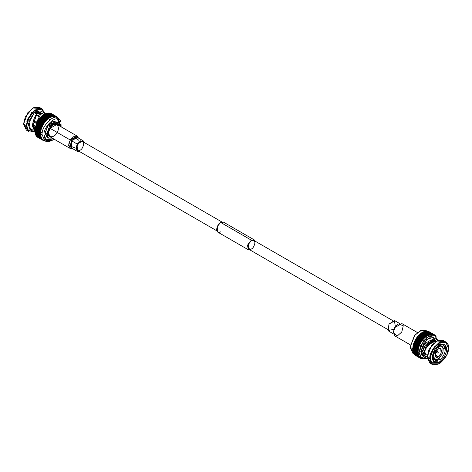 <?xml version="1.0" encoding="UTF-8"?>
<svg xmlns="http://www.w3.org/2000/svg" width="472" height="472" viewBox="0 0 472 472"><rect width="100%" height="100%" fill="white"/><g stroke="black" fill="none" stroke-linecap="round" stroke-linejoin="round"><path stroke-width="0.71" d="M45.188 113.469L41.164 111.144L37.276 110.997L42.079 113.77L40.551 114.525L36.716 121.758L40.551 114.525L42.079 113.77L37.052 110.778M35.087 129.664L33.146 124.956L32.12 125.546L34.344 130.425L32.456 125.41C32.999 121.121 34.362 117.304 36.545 113.953L34.35 112.684L28.845 121.015L30.456 129.7L34.48 132.018M33.6 130.065L29.883 129.293L28.261 124.059L34.35 112.684C35.323 110.879 36.297 110.318 37.276 110.997C36.297 110.318 35.323 110.879 34.35 112.684L36.545 113.953L36.403 115.392L33.081 124.991M33.311 128.207L34.421 128.85L33.311 128.207M41.353 114.065L35.813 110.867L41.353 114.065M35.547 111.044L41.046 114.218L35.547 111.044M437.957 347.646L438.323 347.416L437.957 347.203L438.323 347.416L437.957 347.646L437.957 347.103L437.957 347.646M440.394 344.778C443.426 344.2 445.055 345.699 445.261 349.268L446.601 349.268C446.347 345.238 444.488 343.61 441.025 344.377L440.394 344.778L439.131 344.047L440.394 344.778L441.025 344.377L440.683 343.822L437.762 346.265C438.848 343.84 439.933 343.215 441.025 344.377C444.488 343.61 446.347 345.238 446.601 349.268L445.261 349.268L443.35 345.032L440.394 344.778M433.839 340.99L434.01 341.929L433.839 340.99M438.836 344.306L439.214 344.938L438.836 344.306M443.178 348.065L445.261 349.268L443.178 348.065M435.225 341.793L433.054 340.542L431.255 341.291C426.676 343.05 423.88 346.053 422.865 350.295L422.446 351.445L425.372 354.938L422.446 351.445L422.865 350.295L421.419 351.799L422.446 351.445L421.419 351.799C422.033 346.389 425.313 342.489 431.255 340.1L432.848 339.38L433.072 340.223L435.485 341.616L433.072 340.223L432.848 339.38L436.075 341.244L432.848 339.38L431.485 339.999L431.485 341.197L433.072 340.223L435.225 341.793M432.193 357.186L434.098 361.05L437.054 361.304L432.399 358.62L437.054 361.304L438.087 363.027L441.025 360.59L440.394 359.381L438.789 358.454L440.394 359.381C443.426 356.448 445.055 353.08 445.261 349.268C445.055 353.08 443.426 356.448 440.394 359.381L438.405 358.513L440.671 359.823L441.025 360.59C444.488 357.363 446.347 353.587 446.601 349.268C446.347 353.587 444.488 357.363 441.025 360.59C439.933 363.015 438.848 363.641 437.762 362.472C434.795 363.647 432.936 362.018 432.187 357.587C432.936 352.289 434.795 348.519 437.762 346.265L432.187 357.587L434.146 362.166L437.762 362.472L437.054 361.304L432.193 357.198M439.391 343.87L440.671 344.613L439.391 343.87M432.529 342.572L433.544 343.162L432.529 342.572C428.328 344.755 425.703 347.846 424.67 351.852C427.543 356.785 422.34 356.419 421.413 352.041L425.007 355.546L424.67 351.852C425.703 347.846 428.328 344.755 432.529 342.572M437.65 359.316L436.452 360.956L437.65 359.316M77.19 136.119L56.976 124.449L50.02 128.307L70.239 139.977L77.19 136.119L78.529 138.107L74.234 136.166L70.239 139.977L50.02 128.307L48.48 132.496L49.879 136.738L70.098 148.409L68.694 144.166L70.239 139.977L68.641 145.6L72.487 148.568L70.098 148.409M74.393 147.63L70.204 146.084L71.49 140.75L75.378 137.328L78.659 140.231M83.137 140.774L77.408 137.464L71.49 140.75L70.239 139.977L71.49 140.75L71.372 147.925L77.101 151.235L77.219 144.054L83.137 140.774L84.287 142.526L80.653 140.803L77.219 144.054L71.49 140.75L77.219 144.054L75.862 148.875L79.196 151.353L77.101 151.235M80.122 150.167C78.417 151.382 77.213 150.692 76.517 148.084C77.213 144.668 78.417 142.591 80.122 141.842C81.821 140.621 83.025 141.317 83.721 143.925C83.025 147.335 81.821 149.417 80.122 150.167M221.864 221.952L82.671 141.588L80.122 141.842L77.084 145.512L77.573 150.415L216.766 230.778M220.654 231.84C218.731 233.215 217.374 232.436 216.583 229.486C217.374 225.634 218.731 223.285 220.654 222.436L224.725 224.79M254.225 239.876L223.533 222.153L220.654 222.436L217.226 226.584L217.775 232.124L248.467 249.847L247.918 244.301L251.346 240.159L254.225 239.876L255.234 241.221L251.346 240.159L220.654 222.436L251.346 240.159L247.417 245.912L250.136 250.048L248.467 249.847M251.346 249.021C249.647 250.243 248.443 249.546 247.747 246.939C248.443 243.528 249.647 241.446 251.346 240.702C253.051 239.481 254.255 240.171 254.951 242.779C254.255 246.195 253.051 248.272 251.346 249.021M392.804 320.647L253.895 240.449L251.346 240.702L248.313 244.366L248.797 249.275L387.713 329.474M393.79 329.308L388.132 330.518L388.981 324.052L394.38 320.553L395.394 326.766M399.513 323.432L394.899 320.765L388.981 324.052L388.863 331.226L393.471 333.893M393.353 332.176L394.71 327.356L397.967 324.181M398.356 323.939L394.71 327.356L393.341 332.63L394.952 327.45L398.356 323.939L403.277 325.757L401.76 332.022L397.194 336.046L393.341 332.63M417.407 332.536L401.902 323.591L394.952 327.45L393.406 331.639L394.81 335.881L410.31 344.831M418.558 348.271L417.974 348.578L418.558 348.271M424.186 334.459L424.464 334.807M418.345 349.286L417.649 349.563L418.345 349.286M417.767 350.749L417.301 350.72L417.767 350.749M428.635 335.155L428.853 336.099L428.635 335.155M427.561 343.923L425.248 347.935L427.561 343.923M415.36 353.192L413.979 352.389L415.36 353.192M414.475 348.088L414.882 349.068M426.063 335.734L425.667 335.267M424.346 334.5L423.744 334.394M428.21 334.093L427.838 333.48M427.225 332.784L425.72 331.916M418.227 353.51L417.82 353.587L418.227 353.51M414.345 353.77L410.097 347.227L414.988 334.961L421.62 330.182L426.771 331.137M431.06 334.961L431.29 335.71M423.992 353.127L423.195 353.711L423.992 353.127M426.918 331.078L425.933 330.512L420.493 330.589L414.369 335.739L410.097 347.227L413.035 348.92L410.097 347.227L412.811 353.227L413.802 353.799M413.501 345.292L413.212 345.002L413.785 344.265L413.649 343.581L415.62 339.35L416.097 339.197L416.044 338.666L416.717 338.253L417.632 336.483L418.068 336.489L418.139 335.887L418.794 335.68L418.906 335.067L419.549 334.931L420.776 333.415L419.549 334.931L418.906 335.067L418.794 335.68L418.139 335.887L418.068 336.489L417.632 336.483L417.372 337.344L416.044 338.666L414.05 342.507L414.133 343.227L413.531 343.929L413.785 344.265L413.212 345.002L413.501 345.292L413.035 345.728L413.501 345.292L418.575 348.218L413.501 345.292M421.909 333.096L422.44 332.317L421.909 333.096M422.623 332.536L423.095 331.975L422.623 332.536M423.331 332.329L423.921 331.615L423.331 332.329M424.121 332.011L424.741 331.344L424.121 332.011M424.9 331.786L425.537 331.167L424.9 331.786M425.661 331.645L426.31 331.084L425.661 331.645M426.393 331.592L427.054 331.09L426.393 331.592M427.095 331.627L427.768 331.185L427.095 331.627M427.762 331.751L428.434 331.379L427.762 331.751M428.387 331.963L429.054 331.663L428.387 331.963M415.389 355.369L415.319 354.637L415.207 355.251L420.458 358.295L415.389 355.369M414.829 354.973L414.817 354.207L414.829 354.973L419.903 357.9L414.829 354.973M414.327 354.49L414.375 353.693L414.327 354.49L419.401 357.422L414.327 354.49M413.885 353.929L413.991 353.103L413.885 353.929L418.959 356.856L413.885 353.929M413.507 353.286L413.667 352.442L413.507 353.286L418.581 356.218L413.507 353.286M413.195 352.578L413.407 351.717L413.195 352.578L418.269 355.504L413.195 352.578M412.947 351.799L413.218 350.932L412.947 351.799L418.021 354.726L412.947 351.799M412.77 350.956L413.094 350.088L412.77 350.956L417.844 353.882L412.77 350.956M412.664 350.059L413.035 349.197L412.664 350.059L417.738 352.991L412.664 350.059M412.634 349.115L413.047 348.265L412.634 349.115L417.702 352.047L412.634 349.115M412.67 348.129L413.13 347.298L412.67 348.129L417.744 351.062L412.67 348.129M412.782 347.109L413.283 346.306L413.035 345.728L413.283 346.306L412.782 347.109L417.856 350.041L412.782 347.109M421.112 333.633L421.608 332.825L421.112 333.633M435.054 336.04L435.219 335.415L434.57 335.58L434.523 334.831L434.039 335.191L433.461 334.896L434.039 335.191L434.128 334.589L432.836 334.678L433.461 334.896L433.296 334.235L432.836 334.678L432.169 334.554L432.836 334.678L432.612 334.076L431.461 334.518L432.169 334.554L431.892 334.005L430.729 334.571L431.461 334.518L431.384 334.011L429.195 334.943L429.974 334.713L429.549 334.353L428.405 335.256L429.195 334.943L428.729 334.648L426.181 336.565L428.405 335.256L428.163 334.902L426.977 336.023L421.608 332.825L426.676 335.751L421.343 333.008L426.411 335.934L425.396 337.179L426.181 336.565L420.776 333.415L425.85 336.341L425.585 336.548L420.517 333.621L425.585 336.548L424.617 337.863L425.396 337.179L419.962 334.082L425.03 337.008L424.771 337.238L419.702 334.312L424.771 337.238L423.868 338.607L424.623 337.863L419.549 334.931L424.617 337.863L419.16 334.819L424.234 337.745L423.98 337.993L418.906 335.067L423.98 337.993L423.142 339.415L423.868 338.607L418.381 335.621L423.455 338.548L423.213 338.819L418.139 335.887L423.213 338.819L422.446 340.277L423.142 339.415L417.632 336.483L422.706 339.409L422.475 339.692L417.401 336.766L422.475 339.692L421.785 341.179L422.446 340.277L416.923 337.392L421.992 340.324L421.773 340.625L416.699 337.698L421.773 340.625L421.166 342.123L421.785 341.179L416.711 338.253L421.785 341.179L421.319 341.28L416.251 338.353L421.319 341.28L421.112 341.598L416.044 338.666L421.112 341.598L420.599 343.103L421.166 342.123L416.097 339.197L421.166 342.123L420.694 342.283L415.62 339.35L420.694 342.283L420.499 342.607L415.431 339.681L420.499 342.607L420.08 344.106L420.599 343.103L415.525 340.176L420.599 343.103L420.115 343.309L415.041 340.383L420.115 343.309L419.938 343.646L414.87 340.713L419.938 343.646L419.614 345.126L420.08 344.106L415.006 341.179L420.08 344.106L419.59 344.365L414.516 341.433L419.59 344.365L419.437 344.702L414.363 341.775L419.437 344.702L419.201 346.159L419.614 345.126L414.54 342.2L419.614 345.126L419.124 345.433L414.05 342.507L419.124 345.433L418.988 345.775L413.914 342.849L419.201 346.159L418.859 347.191L419.201 346.159L414.133 343.227L419.201 346.159L418.723 346.507L413.649 343.581L418.723 346.507L418.605 346.855L413.531 343.929L418.605 346.855L418.575 348.218L418.859 347.191L413.785 344.265L418.859 347.191L418.381 347.587L413.307 344.66L418.381 347.587L418.286 347.929L413.212 345.002L418.286 347.929L418.357 349.233L418.575 348.218L418.109 348.655L413.035 345.728L418.109 348.655L418.033 348.991L412.965 346.064L418.357 349.233L418.204 350.23L418.357 349.233L413.283 346.306L418.357 349.233L417.903 349.711L412.835 346.778L417.903 349.711L418.121 351.197L418.204 350.23L417.773 350.737L412.699 347.811L417.773 350.737L418.103 351.846L419.106 352.425L420.605 357.398L426.812 358.531L421.82 358.431L419.106 352.425L418.109 352.13L418.121 351.197L417.708 351.734L412.64 348.808L418.109 352.13L418.162 353.015L418.109 352.13L417.72 352.69L412.646 349.764L417.72 352.69L418.286 353.858L418.162 353.015L417.803 353.605L412.729 350.678L418.286 353.858L418.481 354.643L418.286 353.858L417.956 354.46L412.882 351.534L418.021 354.726L418.481 354.643L418.741 355.369L418.481 354.643L418.18 355.263L413.106 352.336L418.269 355.504L418.741 355.369L419.059 356.03L418.741 355.369L418.469 355.994L413.401 353.068L418.581 356.218L419.059 356.03L419.443 356.62L419.059 356.03L418.829 356.661L413.761 353.734L419.891 357.133L419.443 356.62L419.254 357.251L414.18 354.319L419.401 357.422L419.891 357.133L420.387 357.569L419.891 357.133L419.738 357.758L414.664 354.826L419.903 357.9L420.387 357.569L420.941 357.918L420.387 357.569L420.275 358.177L415.207 355.251L420.458 358.295L420.941 357.918L420.871 358.513L420.475 358.289L421.071 358.608L421.537 358.183L421.514 358.761L421.136 358.549L421.726 358.82L422.18 358.366L421.726 358.82L421.537 358.183L420.871 358.513L420.941 357.918L420.458 358.295L420.387 357.569L419.738 357.758L419.891 357.133L419.254 357.251L419.443 356.62L418.829 356.661L419.059 356.03L418.469 355.994L418.741 355.369L418.269 355.504L418.481 354.643L418.021 354.726L418.286 353.858L417.803 353.605L418.162 353.015L417.738 352.991L418.109 352.13L417.702 352.047L418.121 351.197L417.744 351.062L418.204 350.23L417.903 349.711L418.357 349.233L418.033 348.991L419.124 345.433L421.319 341.28L421.785 341.179L421.773 340.625L422.446 340.277L423.455 338.548L423.868 338.607L423.98 337.993L424.623 337.863L424.771 337.238L425.396 337.179L426.676 335.751L426.983 336.023L427.248 335.397L422.174 332.471L427.697 335.462L427.897 335.037L422.829 332.111L428.163 334.902L423.095 331.975L428.405 335.256L428.729 334.648L423.655 331.722L428.995 334.548L423.921 331.615L429.195 334.943L429.549 334.353L424.481 331.421L429.809 334.276L424.741 331.344L429.974 334.713L430.358 334.141L425.284 331.214L430.606 334.093L425.537 331.167L430.606 334.093L430.729 334.571L431.137 334.028L426.068 331.096L431.384 334.011L426.31 331.084L431.384 334.011L431.461 334.518L431.892 334.005L426.824 331.078L432.128 334.017L427.054 331.09L432.128 334.017L432.169 334.554L432.612 334.076L427.543 331.143L432.836 334.117L427.768 331.185L432.836 334.117L432.836 334.678L433.296 334.235L428.222 331.309L433.502 334.306L428.434 331.379L433.502 334.306L433.461 334.896L433.933 334.489L428.865 331.562L434.128 334.589L429.054 331.663L434.128 334.589L434.039 335.191L434.523 334.831L434.128 334.601L434.7 334.961L434.57 335.58L435.06 335.262L434.683 335.043L435.219 335.415L435.054 336.04L435.538 335.775L435.178 335.568L435.68 335.958L435.473 336.583L435.957 336.371L435.609 336.17L436.075 336.577L435.473 336.583M433.278 337.574L434.157 338.076M433.219 337.551L434.211 338.117M423.16 358.986L422.57 358.779L423.16 358.986M422.422 358.95L421.838 358.714L422.422 358.95M425.396 337.179L420.322 334.247M422.18 358.366L422.198 358.921M419.106 352.425L423.378 340.943L429.502 335.793L434.942 335.71L437.52 339.982L434.57 335.521L426.936 337.327L420.629 345.657L419.106 352.425M420.387 357.569L420.941 357.918M434.039 335.191L433.461 334.896M426.458 356.637L421.897 355.333L420.806 351.445L426.67 339.539L432.871 337.433L435.709 340.619M438.022 340.271L433.738 337.793L429.296 337.858L424.293 342.064L420.806 351.445L423.024 356.348L427.313 358.82M440.482 341.893L441.285 342.165M445.12 347.776L444.925 349.073M439.621 359.216L431.626 363.18M431.367 363.623L427.178 356.779L429.013 349.428L436.323 341.103L428.983 349.498L427.184 356.932M443.521 341.303L443.957 341.822M431.255 340.1C425.313 342.489 422.033 346.389 421.419 351.799L422.865 350.295C423.88 346.053 426.676 343.05 431.255 341.291L431.255 340.1M448.4 348.076L448.4 347.917C448.925 342.548 445.833 340.766 439.125 342.56C432.411 348.513 429.319 353.87 429.85 358.626L430.381 358.626C429.868 363.841 432.871 365.576 439.391 363.829C445.91 358.047 448.913 352.849 448.4 348.224C448.913 343.014 445.91 341.28 439.391 343.026C432.871 348.802 429.868 354.006 430.381 358.626C429.868 354.006 432.871 348.802 439.391 343.026C445.91 341.28 448.913 343.014 448.4 348.224L446.601 355.504L439.391 363.829L432.187 363.829L430.381 358.626L429.85 358.626L431.703 363.983L439.261 363.906M445.733 346.377L445.22 350.183M427.178 357.086L429.85 358.626L434.122 347.144L440.246 341.993L445.686 341.911L443.013 340.371L437.579 340.454L431.449 345.604L427.178 357.086L429.898 363.092L432.564 364.632L429.85 358.626L427.178 357.086L429.036 349.593L436.452 341.02L444.211 341.38M421.065 349.02L420.977 350.342L426.293 354.69M424.641 353.965L423.531 353.64M445.686 341.911L448.4 348.224M423.419 353.357L423.95 353.664L422.446 351.374L423.95 353.664L425.402 354.106M432.688 340.654L433.202 341.604M425.266 353.327L423.644 350.035L424.487 346.359L423.644 350.035M432.6 341.551L431.827 341.014M432.476 341.48L431.715 341.073L432.382 341.474M425.237 353.209L423.708 350L425.237 353.209M424.658 346.112L423.708 350L424.776 350.613L426.759 344.943L432.635 341.634M434.081 341.97L428.836 343.563L425.543 349.333L428.836 343.563L434.081 341.97C433.502 341.527 432.387 341.433 430.741 341.687L426.039 346.106L424.812 351.262L424.776 350.613L423.708 350M431.272 343.244L430.617 342.867L431.349 342.442L432.016 342.825L431.349 342.442L430.617 342.867L431.272 343.244M437.939 345.657L440.624 345.746M432.736 357.823L434.069 358.59L432.954 358.201C434.045 359.257 435.332 359.646 436.806 359.357L434.069 358.59L434.476 358.089L433.939 357.776L434.476 358.089L434.069 358.59C435.025 359.587 436.317 359.705 437.957 358.938L436.806 359.357M443.232 348.224L442.866 347.362L443.232 348.224L442.948 352.731L442.541 352.696L442.948 352.731L442.948 347.551L442.358 346.649C441.261 345.592 439.981 345.203 438.512 345.492M442.577 353.681L438.689 358.519L442.577 353.681L442.27 353.422M438.028 358.366L438.689 358.519L438.689 357.977L438.689 358.519M437.957 358.401L437.957 358.938L437.957 358.401L438.689 357.977L437.957 358.401M432.204 356.962L433.703 358.071L434.11 357.564L433.703 358.071L432.452 357.493L432.081 356.631M433.703 358.071L433.703 352.885L434.11 352.926L433.314 352.466L434.11 352.926L433.703 352.885L433.703 358.071M433.225 352.678L433.703 352.885M434.069 351.941L437.957 347.103L434.069 351.941L434.476 351.976L433.632 351.752M437.414 346.566L437.957 347.103M430.983 343.179L431.349 342.442L431.538 343.091L430.983 343.179M438.689 346.678C440.329 345.917 441.627 346.029 442.577 347.026C441.627 346.029 440.329 345.917 438.689 346.678L438.689 347.221L437.467 346.519L438.689 347.221L438.689 346.678L437.355 345.911M442.423 346.731L442.175 347.534L442.577 347.026M442.541 348.053L442.948 347.551L442.541 348.053L442.175 347.534L442.541 348.053M434.476 351.976L434.11 352.926L434.476 351.976M434.11 357.564L434.476 358.089L434.11 357.564M442.175 353.646L442.541 352.696L442.175 353.646M438.689 347.221L438.323 347.416L438.689 347.221M438.323 356.661C434.364 360.319 434.364 349.876 438.323 348.956C442.288 345.303 442.288 355.746 438.323 356.661L441.131 353.268L440.683 348.725L438.323 348.956L435.514 352.354L435.963 356.897L438.323 356.661L434.989 354.737L438.323 356.661M438.193 353.08L438.193 352.389L438.004 353.115L435.526 352.33M438.193 352.389L436.512 350.625M33.718 121.758L36.049 123.109L33.718 121.758M39.099 116.519L36.391 114.956L39.099 116.519M39.495 127.57L39.099 127.576M40.48 132.49L39.512 131.605L40.48 132.49M48.598 118.431L49.796 119.847M40.415 133.688L38.639 132.184M33.146 124.956L36.545 113.953C34.362 117.304 32.999 121.121 32.456 125.41L33.146 124.956L34.385 129.228M39.601 113.38L39.772 114.318L39.601 113.38M31.606 112.619L26.78 121.817M27.376 130.06L23.6 123.776L25.435 116.425L32.739 108.094L25.399 116.495L23.6 123.924M33.028 127.823L33.412 127.428M44.616 113.138L41.489 109.067L34.084 111.209L28.214 119.215L26.804 125.623L28.178 130.355L33.907 131.688L28.178 130.355L26.804 125.623L28.214 119.215L34.084 111.209L41.489 109.067L44.616 113.138M37.276 110.997L43.135 113.97M49.053 113.115L43.483 114.301L37.99 119.67L34.344 130.284L35.347 130.862L34.344 130.284L36.114 135.558L34.344 130.284L38.551 118.885L44.616 113.705L50.073 113.51M47.672 132.225L46.722 133.228M40.698 136.78L40.25 136.856M50.056 116.602L47.613 115.192M23.6 123.776L25.453 116.584L32.875 108.017L40.633 108.377M27.789 130.62L23.6 124.083L26.314 130.089L28.987 131.629L26.267 125.623L27.765 130.596L33.978 131.729M44.687 113.18L41.731 108.719L34.096 110.525L27.795 118.855L26.267 125.623L30.538 114.141L36.668 108.991L42.102 108.908L44.687 113.18M42.102 108.908L39.436 107.368L33.996 107.451L27.872 112.596L23.6 124.083L26.267 125.623L23.6 124.083M51.424 139.146L52.646 138.337L51.424 139.146L45.613 139.806M59.743 126.048L57.501 119.215L59.743 126.048M47.814 137.541L45.088 133.098L48.569 124.555L53.2 121.387L56.64 122.26M51.295 139.222L45.955 140.143L51.359 139.187M59.832 124.508L57.962 119.351L59.791 126.071M44.085 135.063L46.586 140.591L52.628 139.995L53.967 139.098L52.628 139.995C47.477 142.338 44.628 140.697 44.085 135.063C42.604 128.331 55.065 115.174 58.67 119.67L58.67 119.67C55.065 115.174 42.604 128.331 44.085 135.063M61.065 126.809L58.67 119.67L61.065 126.809M42.161 134.797L44.875 140.803L42.161 134.797C40.551 127.487 54.085 113.203 57.997 118.083L57.997 118.083C54.085 113.203 40.551 127.487 42.161 134.797L40.415 133.788L42.161 134.797M43.135 139.795L44.875 140.803C46.681 142.019 49.182 141.83 52.38 140.249L54.02 139.128M56.351 117.139L56.439 116.531L56.351 117.139L55.773 116.838L56.351 117.139L56.835 116.773L56.439 116.549L57.012 116.903L56.882 117.522L57.372 117.203L56.994 116.985L57.531 117.363L57.36 117.988L57.849 117.717L57.49 117.51L57.991 117.9L57.785 118.531L57.991 117.9L57.36 117.988L57.531 117.363L56.882 117.522L56.835 116.773L56.351 117.139L54.475 116.495L52.286 116.655L49.289 117.965L45.448 121.357L42.911 125.045L40.881 130.16L40.474 134.963L41.754 138.561L43.253 139.859L42.698 139.511L43.253 139.859L43.182 140.461L43.849 140.131L43.253 139.859L42.769 140.237L43.253 139.859L43.182 140.461L37.701 137.311L43.182 140.461L43.849 140.131L44.038 140.768L44.492 140.308L44.734 140.892L45.176 140.396L44.734 140.892L44.492 140.308L44.038 140.768L43.849 140.125M61.118 126.838L60.976 122.348L60.227 120.395L57.997 118.083L56.251 117.074M42.698 139.511L42.586 140.125L42.698 139.511L42.214 139.842L37.141 136.915L42.214 139.842L36.975 136.774L37.129 136.148L36.975 136.774L42.049 139.7L42.203 139.075L42.214 139.842L42.698 139.511L42.203 139.075L41.713 139.364L36.639 136.432L41.713 139.364L36.492 136.26L36.686 135.635L36.492 136.26L41.566 139.193L41.754 138.561L41.713 139.364L42.203 139.075L36.197 135.871L41.27 138.797L36.073 135.676L36.303 135.045L36.073 135.676L41.141 138.603L41.371 137.971L41.27 138.797L41.754 138.561L41.371 137.971L40.893 138.16L35.819 135.234L40.893 138.16L35.713 135.01L35.978 134.384L35.713 135.01L40.781 137.942L41.046 137.317L40.781 137.942L41.371 137.971L41.046 137.317L40.574 137.446L35.506 134.52L40.574 137.446L35.418 134.278L35.719 133.659L35.418 134.278L40.492 137.204L40.793 136.591L40.574 137.446L41.046 137.317L40.793 136.591L35.258 133.741L40.332 136.668L35.194 133.476L35.53 132.874L35.194 133.476L40.267 136.408L40.598 135.8L40.267 136.408L40.793 136.591L40.598 135.8L35.081 132.897L40.155 135.83L35.04 132.62L35.406 132.03L35.04 132.62L40.114 135.547L40.474 134.963L40.155 135.83L40.598 135.8L40.474 134.963L34.975 132.007L40.049 134.933L34.957 131.706L35.347 131.145L34.957 131.706L40.031 134.638L40.421 134.072L40.031 134.638L40.474 134.963L40.421 134.072L34.946 131.063L40.014 133.989L34.946 130.75L35.359 130.213L34.946 130.75L40.02 133.676L40.433 133.139L40.014 133.989L40.421 134.072L40.433 133.139L34.981 130.071L40.055 133.004L35.011 129.753L35.441 129.245L35.011 129.753L40.079 132.679L40.515 132.172L40.079 132.679L40.433 133.139L40.515 132.172L35.093 129.057L35.14 128.72L35.093 129.057L40.167 131.983L40.214 131.653L35.14 128.72L35.595 128.248L35.14 128.72L40.214 131.653L40.669 131.175L35.276 128.006L40.669 131.175L40.214 131.653L40.515 132.172L40.669 131.175L35.276 128.006L35.347 127.67L35.276 128.006L40.344 130.939L40.421 130.596L35.347 127.67L35.813 127.233L35.347 127.67L40.421 130.596L40.881 130.16L35.524 126.944L40.881 130.16L40.344 130.939L40.669 131.175L40.598 129.871L35.524 126.944L35.618 126.602L35.524 126.944L40.598 129.871L40.692 129.529L35.618 126.602L36.096 126.207L35.618 126.602L40.692 129.529L41.17 129.133L35.843 125.871L41.17 129.133L40.692 129.529L40.881 130.16L40.916 128.797L35.843 125.871L35.961 125.522L35.843 125.871L40.916 128.797L41.029 128.455L35.961 125.522L36.444 125.174L35.961 125.522L41.029 128.455L41.512 128.101L36.226 124.791L41.512 128.101L41.029 128.455L41.17 129.133L41.3 127.717L36.226 124.791L36.362 124.449L36.226 124.791L41.3 127.717L41.436 127.375L36.362 124.449L36.851 124.142L36.362 124.449L41.436 127.375L41.925 127.068L36.674 123.717L41.919 127.068L41.3 127.717L41.512 128.101L41.748 126.644L36.674 123.717L36.828 123.381L36.674 123.717L41.748 126.644L41.902 126.307L36.828 123.381L37.317 123.121L36.828 123.381L41.902 126.307L42.386 126.048L37.317 123.121L37.182 122.661L37.317 123.121L42.386 126.048L41.902 126.307L41.919 127.068L42.25 125.587L37.182 122.661L37.353 122.325L37.182 122.661L42.25 125.587L42.427 125.251L37.353 122.325L37.837 122.118L37.353 122.325L42.427 125.251L42.911 125.045L37.837 122.118L37.742 121.623L37.837 122.118L42.911 125.045L42.25 125.587L42.386 126.048L42.81 124.549L37.742 121.623L37.931 121.292L37.742 121.623L42.81 124.549L43.005 124.225L37.931 121.292L38.409 121.139L37.931 121.292L43.005 124.225L43.477 124.065L38.409 121.139L38.356 120.614L38.409 121.139L43.477 124.065L42.81 124.549L42.911 125.045L43.424 123.54L38.356 120.614L38.556 120.295L38.356 120.614L43.424 123.54L43.63 123.227L38.556 120.295L39.023 120.195L38.556 120.295L43.63 123.227L44.097 123.121L39.023 120.195L39.011 119.64L39.023 120.195L44.097 123.121L43.424 123.54L43.477 124.071L44.085 122.567L39.011 119.64L39.235 119.339L39.011 119.64L44.085 122.567L44.303 122.266L39.683 119.292L44.757 122.218L39.683 119.292L39.713 118.708L39.683 119.292L44.757 122.218L44.303 122.266L44.097 123.121L44.787 121.64L39.713 118.708L39.943 118.425L39.713 118.708L44.787 121.64L45.017 121.351L39.943 118.425L45.454 121.357L40.38 118.431L40.45 117.835L40.38 118.431L45.448 121.357L45.017 121.351L44.757 122.218L45.524 120.761L40.45 117.835L40.692 117.563L40.45 117.835L45.524 120.761L45.766 120.49L40.692 117.563L46.179 120.555L41.105 117.622L41.217 117.009L41.105 117.622L46.179 120.555L45.766 120.49L45.448 121.357L46.291 119.941L41.217 117.009L41.471 116.761L41.217 117.009L46.291 119.941L46.539 119.687L41.861 116.873L46.929 119.805L41.861 116.873L42.014 116.254L41.861 116.879L46.929 119.805L46.539 119.687L46.179 120.555L47.082 119.18L42.014 116.254L42.273 116.023L42.014 116.254L47.082 119.18L47.342 118.956L42.273 116.023L47.707 119.121L42.633 116.195L42.828 115.563L42.633 116.195L47.707 119.121L47.082 119.18L46.929 119.805L47.896 118.49L42.828 115.563L43.088 115.357L42.828 115.563L47.896 118.49L48.162 118.289L43.088 115.357L48.492 118.507L47.896 118.49L47.707 119.121L48.722 117.876L43.654 114.95L43.92 114.767L43.654 114.95L48.722 117.876L43.92 114.767L49.289 117.965L50.716 117.198L50.474 116.85L49.289 117.965L48.722 117.876L48.492 118.507L50.474 116.85L50.716 117.198L53.773 116.46L55.773 116.838L55.814 116.248L55.147 116.625L55.147 116.059L54.475 116.495L54.203 115.947L53.773 116.46L53.448 115.97L53.041 116.513L52.669 116.088L52.286 116.655L52.121 116.218L51.507 116.885L51.041 116.596L50.716 117.198L51.041 116.596L51.507 116.885L51.861 116.295L52.286 116.655L52.669 116.088L53.041 116.513L53.696 115.953L53.773 116.46L54.203 115.947L54.475 116.495L55.147 116.059L55.147 116.625L55.814 116.248L55.773 116.838L56.245 116.431L55.773 116.838M56.439 116.531L51.365 113.605L56.439 116.531M45.406 113.917L50.474 116.85L45.406 113.917L50.209 116.979L45.135 114.053L44.934 114.478L45.406 113.917M44.751 114.259L49.825 117.186L44.751 114.259L49.56 117.339L44.486 114.413L44.221 115.038L44.751 114.259M43.654 114.95L43.424 115.581L43.654 114.95M37.63 136.585L37.518 137.193L42.586 140.125L37.518 137.193L37.63 136.585M43.448 140.491L43.819 140.709L43.448 140.491M44.15 140.656L44.51 140.862L44.15 140.656M54.026 122.702L54.085 122.366M55.602 122.189L57.218 123.121L55.602 122.189M51.365 113.605L56.245 116.431L51.177 113.504L50.699 113.911L51.365 113.605M50.746 113.321L55.814 116.248L50.746 113.321L55.607 116.177L50.534 113.25L50.073 113.693L50.746 113.321M50.073 113.132L55.147 116.059L50.073 113.132L54.923 116.018L49.855 113.091L49.407 113.569L50.073 113.132M49.365 113.032L54.439 115.959L49.365 113.032L54.203 115.947L49.135 113.02L48.704 113.534L49.365 113.032M48.622 113.026L53.696 115.953L48.622 113.026L53.448 115.97L48.38 113.044L47.967 113.587L48.622 113.026M47.849 113.109L52.917 116.041L47.849 113.109L52.669 116.088L47.595 113.156L47.212 113.728L47.849 113.109M47.047 113.292L52.121 116.218L47.047 113.292L51.861 116.295L46.793 113.368L46.433 113.959L47.047 113.292M46.232 113.557L51.306 116.49L46.232 113.557L51.041 116.596L45.967 113.663L45.642 114.271L46.232 113.557M53.849 121.275L54.221 121.334M50.191 122.968L48.964 127.092M39.123 129.947L40.067 130.832M35.017 125.894L33.158 124.82L35.017 125.894M32.485 126.431L34.598 127.652L32.485 126.431M34.55 127.93L32.544 126.779L34.55 127.93M40.409 114.684L38.645 113.669L35.925 113.593L39.264 114.177M36.444 114.448L39.347 116.124L36.444 114.448M38.958 116.743L36.397 115.262L38.958 116.743M33.949 120.932L36.409 122.354L33.949 120.932M35.978 123.263L33.677 121.935L35.978 123.263M39.052 113.805C37.955 112.743 36.668 112.354 35.194 112.643L34.592 112.826M34.645 126.089L33.772 126.431M46.073 118.419L46.958 119.705M57.507 122.596L55.908 121.676L48.008 125.251L45.088 133.098L46.687 134.024L49.607 126.171L57.507 122.596L59.313 125.8L57.478 122.578L52.268 123.534L46.687 134.024L45.088 133.098L46.946 137.199L48.545 138.125L46.687 134.024L52.221 138.089L48.545 138.125M47.489 134.024L52.126 138.036L47.489 134.024L52.25 124.549L57.136 123.092L59.224 125.747L57.136 123.092L52.25 124.549L47.489 134.024L46.687 134.024L47.489 134.024M50.02 128.307C51.572 125.31 53.932 124.053 57.112 124.531C58.864 127.363 58.77 130.148 56.835 132.88C55.289 135.877 52.923 137.134 49.743 136.656C47.991 133.824 48.085 131.039 50.02 128.307M439.355 343.044L438.83 342.737M434.942 335.71L433.939 335.132M421.82 358.431L420.823 357.853M437.32 362.596L438.199 363.098M433.361 341.651L432.73 340.637M432.228 357.682L432.83 358.03M438.588 344.572L440.057 345.421M40.657 132.372L42.321 132.715M45.961 140.149L51.389 139.234L52.693 138.361M34.527 128.071L32.597 126.956"/></g></svg>
